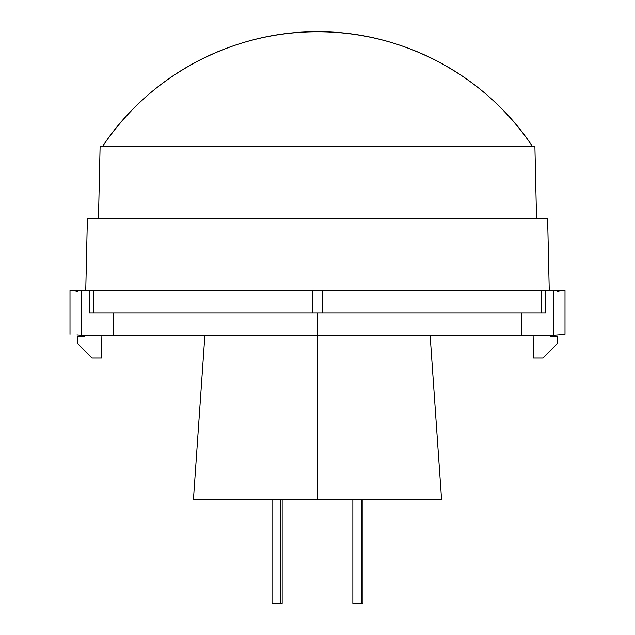 <?xml version="1.0" encoding="UTF-8"?>
<svg xmlns="http://www.w3.org/2000/svg" width="635" height="635" viewBox="0 0 635 635"><rect width="100%" height="100%" fill="white"/><g stroke="black" fill="none" stroke-linecap="round" stroke-linejoin="round"><path stroke-width="0.95" d="M317.5 31.75A258.747 258.747 0 0 0 102.521 146.502C149.217 75.636 232.64 31.107 317.5 31.75C402.36 31.107 485.783 75.636 532.479 146.502A258.747 258.747 0 0 0 317.5 31.75L317.5 31.75M536.535 218.503L534.9 146.502L100.1 146.502L98.465 218.503L100.1 146.502L534.9 146.502L536.535 218.503M549.251 290.497L547.616 218.503L87.384 218.503L85.749 290.497L87.384 218.503L547.616 218.503L549.251 290.497M538.71 290.497L322.58 290.497L322.58 312.999L317.5 312.999L317.5 335.502L550.378 335.502L317.5 335.502L317.5 499.753L317.5 335.502L113.617 335.502L113.617 312.999L113.617 335.502L317.5 335.502L317.5 312.999L89.194 312.999L89.194 290.497L70.001 290.497L70.001 334.224L70.001 290.497L312.42 290.497L96.29 290.497M89.194 290.497L93.543 290.497L93.543 312.999L89.194 312.999L89.194 290.497L312.42 290.497L93.543 290.497L93.543 312.999L312.42 312.999L312.42 290.497L564.999 290.497L564.999 334.224L564.999 290.497L545.806 290.497L545.806 312.999L541.457 312.999L541.457 290.497L322.58 290.497L545.806 290.497L545.806 312.999L322.58 312.999L541.457 312.999L541.457 290.497L545.806 290.497M533.122 335.502L533.503 357.997L543.06 357.997L557.689 343.376L557.689 336.082L550.378 336.621L550.355 335.502L550.378 336.621L557.689 336.082L557.689 343.376L543.06 357.997L533.503 357.997L533.122 335.502M91.94 357.997L101.497 357.997L101.878 335.502L101.497 357.997L91.94 357.997L77.311 343.376L77.311 336.082L77.311 343.376L91.94 357.997M84.645 335.502L84.622 336.621L77.311 336.082L84.622 336.621L84.645 335.502M441.436 499.753L317.5 499.753L441.587 499.753L430.125 335.502M204.875 335.502L193.413 499.753L317.5 499.753L193.564 499.753M113.617 335.502L84.622 335.502L113.617 335.502M521.383 335.502L521.383 312.999L521.383 335.502M81.248 290.497L81.248 335.209L84.622 335.502L81.248 335.209L81.248 290.497M76.946 334.828L81.248 335.209M553.752 335.209L558.054 334.828L550.378 335.502L553.752 335.209L553.752 290.497L553.752 335.209L564.999 334.224M558.054 334.828L561.705 334.51L558.054 334.828M312.42 290.497L312.42 312.999L322.58 312.999L322.58 290.497L312.42 290.497M361.49 603.25L361.49 499.753L361.49 603.25L362.974 603.25L352.846 603.25L361.49 603.25M280.67 603.25L280.67 499.753L280.67 603.25L282.154 603.25L272.026 603.25L280.67 603.25M557.324 291.354L561.626 290.497M73.374 290.497L77.676 291.354M352.846 499.753L352.846 603.25M362.974 499.753L362.974 603.25M272.026 499.753L272.026 603.25M282.154 499.753L282.154 603.25"/></g></svg>
